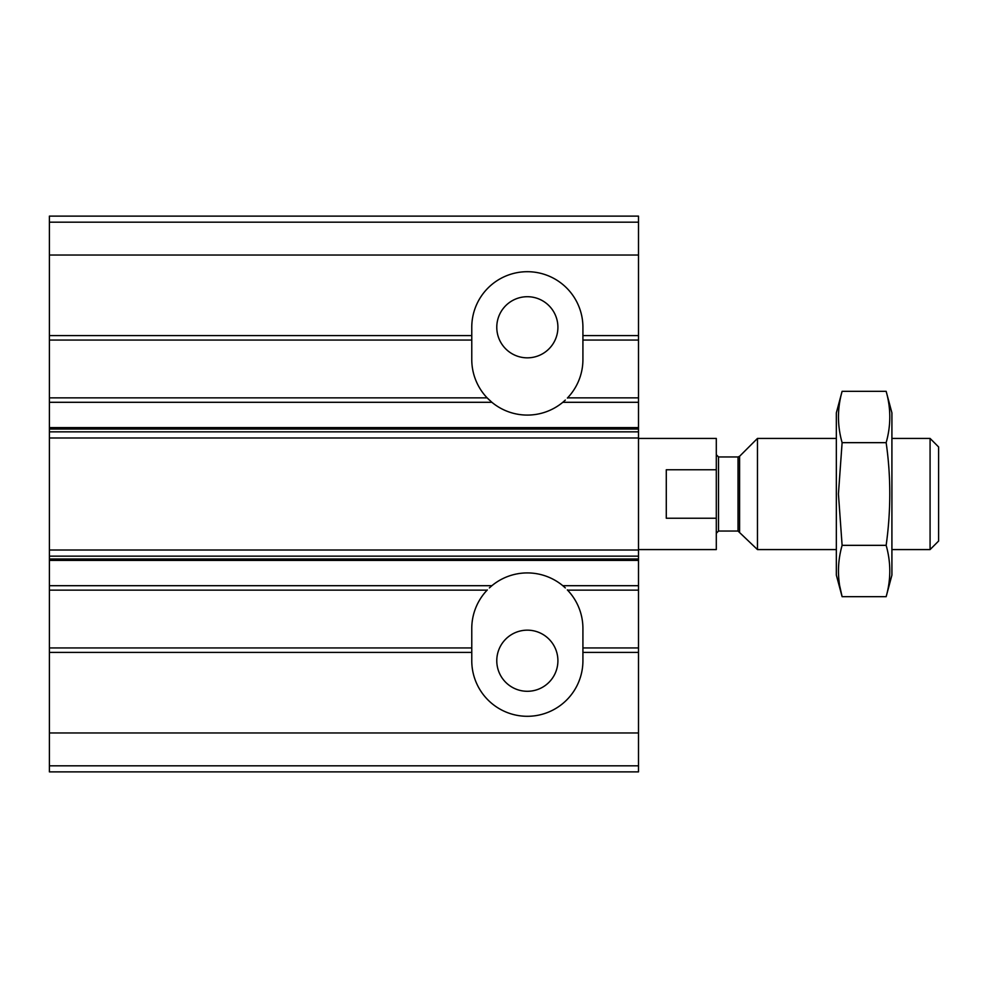 <?xml version="1.0" encoding="UTF-8"?>
<svg xmlns="http://www.w3.org/2000/svg" width="988" height="988" viewBox="0 0 988 988"><rect width="100%" height="100%" fill="white"/><g stroke="black" fill="none" stroke-linecap="round" stroke-linejoin="round"><path stroke-width="1.48" d="M49.4 222.189L638.495 222.189L638.495 216.125L49.4 216.125L49.4 397.855L487.121 397.855L491.888 402.301A55.575 55.575 0 0 0 562.802 402.301L565.334 400.078M567.569 397.855L638.495 397.855L638.495 771.875L49.4 771.875L49.4 765.811L638.495 765.811M496.779 327.275A30.566 30.566 0 0 0 542.634 353.741A30.566 30.566 0 0 0 542.634 300.809A30.566 30.566 0 0 0 496.779 327.275M565.334 587.922L562.802 585.699A55.575 55.575 0 0 0 491.888 585.699L489.356 587.922M567.569 590.145L638.495 590.145M496.779 660.725A30.566 30.566 0 0 0 542.634 687.191A30.566 30.566 0 0 0 542.634 634.259A30.566 30.566 0 0 0 496.779 660.725M49.4 340.057L471.77 340.057L471.77 327.275A55.575 55.575 0 0 1 527.345 271.7A55.575 55.575 0 0 1 582.92 327.275L582.92 340.057L638.495 340.057L638.495 397.855M638.495 222.189L638.495 340.057M49.4 652.389L471.77 652.389L471.77 647.943L49.4 647.943L49.4 765.811M638.495 647.943L582.92 647.943L582.92 652.389L638.495 652.389M582.92 647.943L582.92 628.491A55.575 55.575 0 0 0 567.322 589.885M487.319 589.935A55.575 55.575 0 0 0 471.77 628.491L471.77 647.943M49.4 397.855L49.4 647.943M567.371 398.065A55.575 55.575 0 0 0 582.92 359.509L582.92 340.057M471.77 340.057L471.77 359.509A55.575 55.575 0 0 0 487.368 398.115M471.77 652.389L471.77 660.725A55.575 55.575 0 0 0 527.345 716.3A55.575 55.575 0 0 0 582.92 660.725L582.92 652.389M49.4 590.145L487.121 590.145M489.356 400.078L487.121 397.855M638.495 549.575L716.3 549.575L716.3 518.231L666.283 518.231L666.283 469.769L716.3 469.769L716.3 438.425L638.495 438.425M716.3 469.769L716.3 518.231M930.079 438.425L930.079 549.575L938.6 541.054L938.6 446.947L930.079 438.425L891.917 438.425M836.342 549.575L757.463 549.575L757.463 438.425L836.342 438.425M930.079 549.575L891.917 549.575M716.3 533.273L718.523 531.05L738.024 531.05L757.463 549.575M886.15 596.678L891.917 575.139L891.917 412.861L886.15 391.322C891.003 408.439 891.003 425.544 886.15 442.661C890.991 476.451 890.991 510.685 886.15 545.339C891.003 562.456 891.003 579.561 886.15 596.678L842.109 596.678C837.256 579.561 837.256 562.456 842.109 545.339L838.429 494L842.109 442.661C837.256 425.544 837.256 408.439 842.109 391.322L886.15 391.322M839.825 586.403L842.109 596.678L836.342 575.139L836.342 412.861L842.109 391.322M886.15 545.339L842.109 545.339M886.15 442.661L842.109 442.661M562.802 402.301L638.495 402.301M562.802 585.699L638.495 585.699M49.4 335.611L471.77 335.611M582.92 335.611L638.495 335.611M49.4 255.028L638.495 255.028M49.4 732.973L638.495 732.973M49.4 560.394L638.495 560.394M49.4 585.699L491.888 585.699M49.4 402.301L491.888 402.301M49.4 427.606L638.495 427.606M49.4 558.961L638.495 558.961M49.4 556.145L638.495 556.145M49.4 550.02L638.495 550.02M49.4 437.98L638.495 437.98M49.4 431.855L638.495 431.855M49.4 429.039L638.495 429.039M739.592 531.705L739.592 456.295L757.463 438.425M738.024 531.05L738.024 456.95L739.592 456.295M718.523 531.05L718.523 456.95L716.3 454.727M738.024 456.95L718.523 456.95"/></g></svg>
